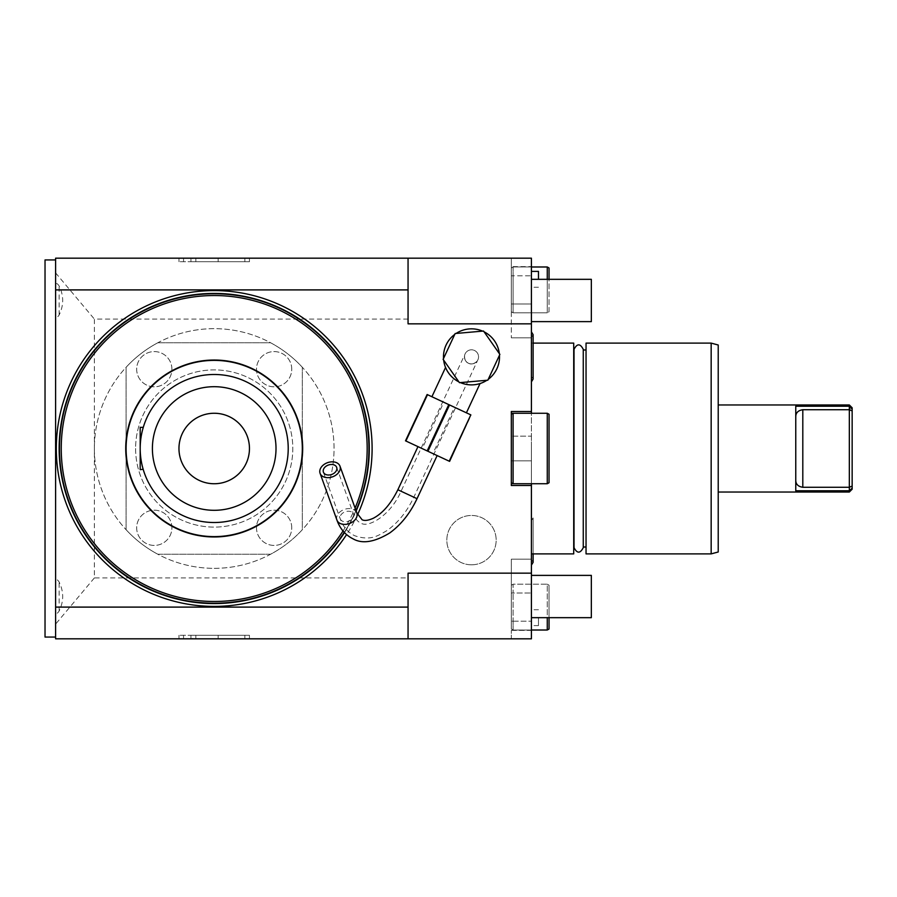 <?xml version="1.0" encoding="UTF-8"?>
<svg xmlns="http://www.w3.org/2000/svg" width="897" height="897" viewBox="0 0 897 897"><rect width="100%" height="100%" fill="white"/><g stroke="black" fill="none" stroke-linecap="round" stroke-linejoin="round"><path stroke-width="0.67" stroke-dasharray="4.49 3.36" d="M531.416 573.161L408.057 573.161L408.057 638.821L408.057 573.161L408.057 638.821L531.416 638.821L511.324 638.821L511.324 630.356L511.324 638.821L531.416 638.821L531.416 559.179L531.416 630.356L511.324 630.356L511.324 621.206L511.324 630.356L531.416 630.356L531.416 638.821L531.416 485.512L511.324 485.512L511.324 483.741L511.324 485.512L511.324 483.741L511.324 485.512L511.324 483.741L531.416 483.741L531.416 485.512L531.416 460.834L531.416 485.512L511.324 485.512L531.416 485.512M531.416 413.259L513.084 413.259L511.324 414.268L513.084 413.259L547.271 413.259L511.324 413.259L511.324 411.488L511.324 413.259L513.084 413.259L513.084 483.741L513.084 413.259L531.416 413.259L531.416 411.488L511.324 411.488L531.416 411.488L511.324 411.488L531.416 411.488L531.416 436.166L531.416 323.839L408.057 323.839L408.057 319.085L94.376 319.085L94.376 577.915L408.057 577.915M531.416 411.488L511.324 411.488L511.324 485.512L511.324 414.268L511.324 482.732L511.324 414.268L511.324 482.732L513.084 483.741L547.271 483.741L549.042 482.732L549.042 414.268L549.042 482.732L549.042 414.268L547.271 413.259L547.271 483.741L549.042 482.732L547.271 483.741L547.271 413.259L549.042 414.268L547.271 413.259L513.084 413.259L511.324 414.268L511.324 436.166L511.324 413.259M471.497 564.807A24.668 24.668 0 0 0 496.164 540.14A24.668 24.668 0 0 0 471.497 515.461A24.668 24.668 0 0 0 446.829 540.14A24.668 24.668 0 0 0 471.497 564.807A24.668 24.668 0 0 0 496.164 540.14A24.668 24.668 0 0 0 471.497 515.461A24.668 24.668 0 0 0 446.829 540.14A24.668 24.668 0 0 0 471.497 564.807M157.816 554.234A119.839 119.839 0 0 1 126.096 529.723L126.096 367.277A119.839 119.839 0 0 1 157.816 342.766L270.602 342.766A119.839 119.839 0 0 1 302.323 367.277A119.839 119.839 0 0 0 270.602 342.766L157.816 342.766A119.839 119.839 0 0 0 126.096 367.277L126.096 529.723A119.839 119.839 0 0 0 157.816 554.234L270.602 554.234A119.839 119.839 0 0 0 302.323 529.723L302.323 367.277L302.323 529.723A119.839 119.839 0 0 1 270.602 554.234L157.816 554.234M408.057 319.085L408.057 258.179L408.057 323.839L408.057 258.179L531.416 258.179L511.324 258.179L511.324 275.794L511.324 258.179L531.416 258.179L531.416 275.794L531.416 266.644L511.324 266.644L531.416 266.644L531.416 258.179L531.416 323.839M94.376 577.915L55.603 624.121L55.603 610.184C55.659 614.153 56.836 614.445 59.124 611.059C63.866 601.371 63.866 591.684 59.124 581.996C56.847 578.621 55.67 578.913 55.603 582.882L55.603 314.118C55.67 318.087 56.836 318.379 59.124 315.004C63.866 305.316 63.866 295.629 59.124 285.941C56.836 282.555 55.659 282.847 55.603 286.816L55.603 258.179L408.057 258.179M55.603 272.879L94.376 319.085M192.35 258.179L249.456 258.179L178.963 258.179L249.456 258.179L192.35 258.179L192.35 261.7L249.456 261.7L192.35 261.7M190.96 258.179L249.456 258.179L178.963 258.179L190.96 258.179L190.96 261.7L249.456 261.7L178.963 261.7L249.456 261.7L178.963 261.7L218.139 261.7L178.963 261.7L190.96 261.7L190.96 258.179M422.207 448.601L432.903 453.59L454.51 407.272L443.802 402.282L422.207 448.601L405.511 440.819L427.118 394.501L405.893 440.988M460.677 382.705L459.656 382.257A28.02 28.02 0 0 0 460.419 382.593L486.88 380.283A28.02 28.02 0 0 0 488.248 379.33L499.472 355.246A28.02 28.02 0 0 0 499.326 353.586L484.088 331.834A28.02 28.02 0 0 0 446.101 345.02A28.02 28.02 0 0 0 459.656 382.257A28.02 28.02 0 0 0 496.893 368.701A28.02 28.02 0 0 0 482.575 331.128L456.113 333.437A28.02 28.02 0 0 0 454.745 334.402L443.522 358.475A28.02 28.02 0 0 0 443.667 360.134L458.905 381.898A28.02 28.02 0 0 0 459.656 382.257L458.647 381.763M55.603 624.121L55.603 638.821L408.057 638.821M192.35 638.821L249.456 638.821L178.963 638.821L249.456 638.821L192.35 638.821L192.35 635.3L249.456 635.3L192.35 635.3M190.96 638.821L249.456 638.821L178.963 638.821L190.96 638.821L190.96 635.3L249.456 635.3L178.963 635.3L249.456 635.3L178.963 635.3L218.139 635.3L178.963 635.3L190.96 635.3L190.96 638.821M55.603 582.882L55.603 610.184M55.603 286.816L55.603 314.118M55.603 448.5L55.603 259.939L55.603 448.5M45.029 259.939L45.029 637.061M45.029 533.087L45.029 550.713L45.029 533.087M45.029 363.913L45.029 346.287L45.029 363.913M45.029 279.326L45.029 261.7L45.029 279.326M45.029 617.674L45.029 635.3L45.029 617.674M45.029 550.713L45.029 515.461M45.029 381.539L45.029 346.287M44.85 296.941L44.85 261.7M44.85 635.3L44.85 600.059M531.416 436.166L531.416 460.834L531.416 436.166L511.324 436.166L531.416 436.166M531.416 275.794L531.416 337.821L531.416 275.794L511.324 275.794L511.324 337.821L511.324 275.794L531.416 275.794M531.416 448.5L531.416 553.886L531.416 448.5M531.416 300.473L531.416 279.326L531.416 300.473M531.416 596.527L531.416 617.674L531.416 596.527M531.416 540.14L531.416 515.147L531.416 540.14M531.416 356.86L531.416 381.853L531.416 356.86M531.416 279.326L531.416 271.387L531.416 287.253L531.416 279.326L591.336 279.326L591.336 321.619L591.336 279.326L591.336 321.619L531.416 321.619M531.416 617.674L531.416 625.613L531.416 617.674L591.336 617.674L591.336 575.381L591.336 596.527L591.336 575.381L531.416 575.381M547.271 279.326L547.271 312.806L513.084 312.806L513.084 303.993L531.416 303.993L513.084 303.993L513.084 312.806L547.271 312.806L547.271 266.981L549.042 268.001L549.042 311.786L547.271 312.806L549.042 311.786L549.042 279.326M531.416 266.981L513.084 266.981L513.084 275.794L513.084 266.981L547.271 266.981M531.416 337.821L511.324 337.821L531.416 337.821M513.084 303.993L511.324 303.993L513.084 303.993L513.084 275.794L513.084 303.993M511.324 268.001L511.324 311.786L511.324 268.001L513.084 266.981L511.324 268.001M513.084 312.806L511.324 311.786L513.084 312.806M513.084 413.259L513.084 483.741L547.271 483.741L547.271 413.259M547.271 483.741L511.324 483.741L513.084 483.741L511.324 482.732L513.084 483.741L531.416 483.741M531.416 630.019L513.084 630.019L513.084 621.206L513.084 630.019L547.271 630.019L547.271 584.194L513.084 584.194L513.084 593.007L511.324 593.007L511.324 621.206L511.324 559.179L511.324 593.007L531.416 593.007L513.084 593.007L513.084 584.194L547.271 584.194L547.271 617.674M511.324 628.999L511.324 585.214L511.324 628.999L513.084 630.019L511.324 628.999M513.084 621.206L531.416 621.206L511.324 621.206L513.084 621.206L513.084 593.007L513.084 621.206M531.416 559.179L511.324 559.179L531.416 559.179M513.084 584.194L511.324 585.214L513.084 584.194M547.271 630.019L549.042 628.999L549.042 585.214L547.271 584.194L549.042 585.214L549.042 617.674M573.71 343.114L573.71 553.886M574.069 448.5L574.069 547.013L574.069 448.5M583.218 448.5L583.218 547.013L583.218 448.5M586.044 343.114L586.044 553.886M711.164 553.886L711.164 343.114M718.217 551.991L718.217 345.009M718.217 448.5L718.217 492.027L718.217 448.5M849.336 492.027L849.336 490.76L795.762 490.76L795.762 406.24L849.336 406.24L850.76 408.303L849.336 409.727L849.336 487.273L802.804 487.273L802.804 409.727C798.128 410.434 795.774 412.777 795.762 416.78L795.762 480.22L795.762 416.78M849.336 404.973L849.336 406.24M795.762 480.22C795.774 484.223 798.128 486.566 802.804 487.273M852.15 489.213L852.15 488.203L849.336 490.76L849.336 487.273L852.15 486.107L852.15 409.335L850.76 408.303M849.336 409.727L802.804 409.727M852.15 407.787L852.15 409.335M852.15 488.203L852.15 486.107M538.469 271.387L538.469 279.326M538.469 617.674L538.469 625.613L538.469 617.674M249.456 638.821L249.456 635.3L249.456 638.821M178.963 638.821L178.963 635.3L178.963 638.821M218.139 638.821L218.139 635.3M195.838 638.821L195.838 635.3M369.284 448.5A155.08 155.08 0 0 0 214.204 293.42A155.08 155.08 0 0 0 59.124 448.5A155.08 155.08 0 0 0 214.204 603.58A155.08 155.08 0 0 0 369.284 448.5M344.482 532.627A155.08 155.08 0 0 0 356.131 510.998M214.204 568.339A119.839 119.839 0 0 0 334.043 448.5A119.839 119.839 0 0 0 214.204 328.661A119.839 119.839 0 0 0 94.376 448.5A119.839 119.839 0 0 0 214.204 568.339A119.839 119.839 0 0 0 334.043 448.5A119.839 119.839 0 0 0 214.204 328.661A119.839 119.839 0 0 0 94.376 448.5A119.839 119.839 0 0 0 214.204 568.339M214.204 603.233A154.733 154.733 0 0 1 59.482 448.5A154.733 154.733 0 0 1 214.204 293.768A154.733 154.733 0 0 1 368.936 448.5A154.733 154.733 0 0 1 214.204 603.233M344.235 532.37A154.733 154.733 0 0 0 355.963 510.516M343.024 530.99A152.961 152.961 0 0 0 355.089 508.094M214.204 360.033A88.467 88.467 0 0 0 125.737 448.5A88.467 88.467 0 0 0 214.204 536.967A88.467 88.467 0 0 0 302.67 448.5A88.467 88.467 0 0 0 214.204 360.033M126.096 448.5A88.119 88.119 0 0 1 214.204 360.381A88.119 88.119 0 0 1 302.323 448.5A88.119 88.119 0 0 1 214.204 536.619A88.119 88.119 0 0 1 126.096 448.5A88.119 88.119 0 0 1 214.204 360.381A88.119 88.119 0 0 1 302.323 448.5A88.119 88.119 0 0 1 214.204 536.619A88.119 88.119 0 0 1 126.096 448.5A88.119 88.119 0 0 0 214.204 536.619A88.119 88.119 0 0 0 302.323 448.5A88.119 88.119 0 0 0 214.204 360.381A88.119 88.119 0 0 0 126.096 448.5M135.604 448.5A78.6 78.6 0 0 0 214.204 527.1A78.6 78.6 0 0 0 292.803 448.5A78.6 78.6 0 0 0 214.204 369.9A78.6 78.6 0 0 0 135.604 448.5A78.6 78.6 0 0 0 214.204 527.1A78.6 78.6 0 0 0 292.803 448.5A78.6 78.6 0 0 0 214.204 369.9A78.6 78.6 0 0 0 135.604 448.5M140.19 427.353L140.19 448.5A74.014 74.014 0 0 0 214.204 522.514A74.014 74.014 0 0 0 288.217 448.5A74.014 74.014 0 0 0 214.204 374.486A74.014 74.014 0 0 0 140.19 448.5L140.19 469.647M140.302 452.57L140.392 453.904L140.302 452.57M140.392 453.972L140.493 455.216M140.773 457.773L140.941 459.006L140.773 457.773M141.121 460.195L141.311 461.338L141.121 460.195M142.118 465.308L142.32 466.126L142.118 465.308M140.201 447.143L140.235 445.787L140.201 447.143M140.302 444.43L140.392 443.096L140.302 444.43M140.493 441.784L140.627 440.483L140.493 441.784M140.773 439.227L140.941 437.994L140.773 439.227M141.121 436.805L141.311 435.662L141.121 436.805M141.715 433.543L141.917 432.589L141.715 433.543M142.118 431.692L142.32 430.874M142.354 430.739L141.984 432.32M178.963 448.5A35.241 35.241 0 0 1 214.204 413.259A35.241 35.241 0 0 1 249.456 448.5A35.241 35.241 0 0 1 214.204 483.741A35.241 35.241 0 0 1 178.963 448.5M470.813 414.874L449.599 461.372L471.194 415.053L454.51 407.272M449.218 461.193L432.903 453.59M433.049 453.658L417.968 446.628L433.049 453.658M443.802 402.282L427.488 394.68M431.906 396.732L466.406 412.822L431.906 396.732M480.052 383.546L478.112 384.084M476.722 384.387L477.709 384.185M472.966 384.847L473.93 384.779M473.773 384.791L472.977 384.847M472.865 384.847L471.766 384.88L472.865 384.847M468.29 384.701L467.214 384.555L468.29 384.701M453.063 377.962L459.656 382.257L466.081 384.353M466.025 384.342L464.971 384.107M463.962 383.849L461.731 383.12M457.661 381.225L455.665 379.98M454.824 379.375L453.972 378.725M453.916 378.68L453.198 378.086M448.545 372.939L452.234 377.211M452.189 377.166L451.426 376.415M451.382 376.359L450.63 375.563M450.597 375.529L449.924 374.744M449.868 374.666L449.184 373.802M449.117 373.724L448.635 373.062M447.48 371.302L447.054 370.551L447.48 371.302M484.088 331.834L482.575 331.128M499.472 355.246L499.326 353.586M486.88 380.283L488.248 379.33M458.905 381.898L460.419 382.593M443.522 358.475L443.667 360.134M456.113 333.437L454.745 334.402M464.568 355.571C464.478 359.641 465.79 362.209 468.514 363.251C465.79 362.209 464.478 359.641 464.568 355.571L464.568 355.571M476.935 361.345C473.885 364.036 471.071 364.664 468.514 363.251C471.071 364.664 473.885 364.036 476.935 361.345L476.935 361.345M468.514 363.251A7.053 7.053 0 0 0 477.888 359.843A7.053 7.053 0 0 0 474.479 350.469A7.053 7.053 0 0 0 465.106 353.878A7.053 7.053 0 0 0 468.514 363.251A7.053 7.053 0 0 0 477.888 359.843A7.053 7.053 0 0 0 474.479 350.469A7.053 7.053 0 0 0 465.106 353.878A7.053 7.053 0 0 0 468.514 363.251M249.456 258.179L249.456 261.7L249.456 258.179M178.963 258.179L178.963 261.7L178.963 258.179M218.139 258.179L218.139 261.7M195.838 258.179L195.838 261.7M291.749 527.806A17.626 17.626 0 0 0 274.123 510.18A17.626 17.626 0 0 0 256.497 527.806A17.626 17.626 0 0 0 274.123 545.421A17.626 17.626 0 0 0 291.749 527.806A17.626 17.626 0 0 0 274.123 510.18A17.626 17.626 0 0 0 256.497 527.806A17.626 17.626 0 0 0 274.123 545.421A17.626 17.626 0 0 0 291.749 527.806M291.749 369.194A17.626 17.626 0 0 0 274.123 351.579A17.626 17.626 0 0 0 256.497 369.194A17.626 17.626 0 0 0 274.123 386.82A17.626 17.626 0 0 0 291.749 369.194A17.626 17.626 0 0 0 274.123 351.579A17.626 17.626 0 0 0 256.497 369.194A17.626 17.626 0 0 0 274.123 386.82A17.626 17.626 0 0 0 291.749 369.194M171.91 527.806A17.626 17.626 0 0 0 154.284 510.18A17.626 17.626 0 0 0 136.669 527.806A17.626 17.626 0 0 0 154.284 545.421A17.626 17.626 0 0 0 171.91 527.806A17.626 17.626 0 0 0 154.284 510.18A17.626 17.626 0 0 0 136.669 527.806A17.626 17.626 0 0 0 154.284 545.421A17.626 17.626 0 0 0 171.91 527.806M171.91 369.194A17.626 17.626 0 0 0 154.284 351.579A17.626 17.626 0 0 0 136.669 369.194A17.626 17.626 0 0 0 154.284 386.82A17.626 17.626 0 0 0 171.91 369.194A17.626 17.626 0 0 0 154.284 351.579A17.626 17.626 0 0 0 136.669 369.194A17.626 17.626 0 0 0 154.284 386.82A17.626 17.626 0 0 0 171.91 369.194M357.567 514.687A157.906 157.906 0 0 1 346.556 534.612M59.124 611.059L59.124 581.996M59.124 315.004L59.124 285.941M531.416 460.834L511.324 460.834L531.416 460.834M244.859 638.821L244.859 635.3M183.549 638.821L183.549 635.3M417.027 498.687L397.864 489.751M336.924 520.069A10.573 7.501 160.2 0 1 341.421 510.864A10.573 7.501 160.2 0 1 353.496 509.474A10.573 7.501 160.2 0 1 356.827 512.905M351.288 511.817A7.053 5.001 -19.8 0 0 343.237 512.736A7.053 5.001 -19.8 0 0 340.243 518.881A7.053 5.001 -19.8 0 0 342.463 521.168A7.053 5.001 -19.8 0 0 350.514 520.238A7.053 5.001 -19.8 0 0 353.508 514.104A7.053 5.001 -19.8 0 0 351.288 511.817M411.106 495.929L401.06 491.242L411.106 495.929M244.859 258.179L244.859 261.7M183.549 258.179L183.549 261.7M533.11 343.114L531.416 343.114M574.024 349.987L574.024 547.013M583.263 349.987L583.263 547.013M531.416 520.72L533.11 517.939L533.11 553.886L533.11 517.939L531.416 515.147M531.416 559.56L533.11 562.341M533.11 356.86L533.11 379.061L531.416 376.28M531.416 337.44L533.11 334.659M538.469 287.253L531.416 287.253M538.469 609.747L531.416 609.747M538.469 625.613L531.416 625.613M323.402 472.136L340.243 518.881C343.035 526.73 347.834 532.347 354.64 535.711C370.584 541.07 377.469 536.014 386.91 530.632C397.988 522.839 406.969 511.694 413.831 497.196L477.137 361.435M336.667 467.359L353.508 514.104C355.347 518.791 357.712 521.74 360.605 522.929C367.804 528.568 390.655 515.506 401.06 491.242L464.366 355.481"/><path stroke-width="1.35" d="M531.416 323.839L531.416 258.179L55.603 258.179L55.603 289.899L408.057 289.899L408.057 323.839L531.416 323.839L531.416 411.488L511.324 411.488L511.324 485.512L531.416 485.512L531.416 573.161L408.057 573.161L408.057 607.101L55.603 607.101L55.603 289.899M408.057 289.899L408.057 258.179M531.416 573.161L531.416 638.821L408.057 638.821L408.057 607.101M55.603 607.101L55.603 638.821L408.057 638.821M55.603 637.061L45.029 637.061L45.029 259.939L55.603 259.939M45.029 515.461L45.029 550.713M45.029 346.287L45.029 381.539M45.029 261.7L45.029 296.941M45.029 600.059L45.029 635.3M531.416 485.512L531.416 483.741M531.416 413.259L531.416 411.488M531.416 266.981L547.271 266.981L547.271 279.326M547.271 266.981L549.042 268.001L549.042 279.326M547.271 617.674L547.271 630.019L549.042 628.999L549.042 617.674M531.416 630.019L547.271 630.019M513.084 413.259L511.324 414.268L511.324 413.259L547.271 413.259L549.042 414.268L549.042 482.732L547.271 483.741L511.324 483.741L511.324 482.732L513.084 483.741L513.084 413.259L511.324 413.259M547.271 413.259L547.271 483.741M531.416 553.886L573.71 553.886L573.71 343.114L533.11 343.114M586.044 553.886L586.044 343.114L711.164 343.114L711.164 553.886L586.044 553.886M711.164 343.114L718.217 345.009L718.217 551.991L711.164 553.886M718.217 404.973L849.336 404.973L849.336 406.24L795.762 406.24L795.762 490.76L849.336 490.76L849.336 492.027L718.217 492.027M852.15 486.107L849.336 487.273L849.336 490.76L852.15 488.203L852.15 410.893L849.336 409.727L802.804 409.727L802.804 487.273C798.128 486.566 795.774 484.223 795.762 480.22M802.804 487.273L849.336 487.273L849.336 406.24L852.15 408.797L852.15 410.893M852.15 408.797L852.15 407.787L849.336 404.973M852.15 488.203L852.15 489.213L849.336 492.027M795.762 416.78C795.774 412.777 798.128 410.434 802.804 409.727M531.416 279.326L591.336 279.326L591.336 321.619L531.416 321.619M531.416 575.381L591.336 575.381L591.336 617.674L531.416 617.674M538.469 279.326L538.469 271.387L531.416 271.387M356.131 510.998A155.08 155.08 0 0 0 214.204 293.42A155.08 155.08 0 0 0 170.352 597.245A155.08 155.08 0 0 0 344.482 532.627M344.235 532.37A154.733 154.733 0 0 1 59.482 448.5A154.733 154.733 0 0 1 214.204 293.768A154.733 154.733 0 0 1 355.963 510.516M355.089 508.094A152.961 152.961 0 0 0 214.204 295.539A152.961 152.961 0 0 0 61.243 448.5A152.961 152.961 0 0 0 343.024 530.99M214.204 536.967A88.467 88.467 0 0 1 125.737 448.5A88.467 88.467 0 0 1 214.204 360.033A88.467 88.467 0 0 1 302.67 448.5A88.467 88.467 0 0 1 214.204 536.967M126.096 448.5A88.119 88.119 0 0 0 214.204 536.619A88.119 88.119 0 0 0 302.323 448.5A88.119 88.119 0 0 0 214.204 360.381A88.119 88.119 0 0 0 126.096 448.5M142.959 428.441L143.273 427.353L140.19 427.353L140.19 448.5A74.014 74.014 0 0 0 214.204 522.514A74.014 74.014 0 0 0 288.217 448.5A74.014 74.014 0 0 0 214.204 374.486A74.014 74.014 0 0 0 140.19 448.5L140.19 469.647L143.161 469.254M140.493 455.216L140.392 453.972M140.627 456.517L140.773 457.773L140.627 456.517M140.941 459.006L141.121 460.195L140.941 459.006M141.311 461.338L141.513 462.426L141.311 461.338M142.668 467.505L142.41 466.474M142.432 466.575L142.612 467.292M142.971 468.604L143.273 469.647M143.15 469.232L142.959 468.559M140.235 445.787L140.302 444.43L140.235 445.787M140.392 443.096L140.493 441.784L140.392 443.096M140.627 440.483L140.773 439.227L140.627 440.483M140.941 437.994L141.121 436.805L140.941 437.994M141.311 435.662L141.513 434.574L141.311 435.662M141.984 432.32L142.118 431.692M142.32 430.874L142.668 429.495M143.273 427.353L142.971 428.396M142.612 429.708L142.354 430.739M152.4 448.5A61.803 61.803 0 0 1 214.204 386.697A61.803 61.803 0 0 1 276.007 448.5A61.803 61.803 0 0 1 214.204 510.303A61.803 61.803 0 0 1 152.4 448.5M178.963 448.5A35.241 35.241 0 0 1 214.204 413.259A35.241 35.241 0 0 1 249.456 448.5A35.241 35.241 0 0 1 214.204 483.741A35.241 35.241 0 0 1 178.963 448.5M470.813 414.874L427.118 394.501L405.511 440.819L449.599 461.372L470.813 414.874L449.218 461.193M449.532 404.951L427.936 451.269M448.78 404.603L427.174 450.922M427.488 394.68L405.893 440.988M466.406 412.822L480.052 383.546L478.112 384.084M477.473 384.241L476.722 384.387M464.971 384.107L463.962 383.849M461.731 383.12L460.677 382.705M458.647 381.763L457.661 381.225M455.665 379.98L454.824 379.375M447.054 370.551L446.684 369.878L447.054 370.551M446.381 369.295L445.562 367.456L446.381 369.295M431.906 396.732L445.562 367.456M499.326 353.586A28.02 28.02 0 0 0 484.088 331.834M488.248 379.33A28.02 28.02 0 0 0 499.472 355.246M460.419 382.593A28.02 28.02 0 0 0 486.88 380.283M443.667 360.134A28.02 28.02 0 0 0 458.905 381.898M454.745 334.402A28.02 28.02 0 0 0 443.522 358.475M482.575 331.128A28.02 28.02 0 0 0 456.113 333.437M499.876 354.382L483.539 331.038L455.16 333.527L443.118 359.349L459.455 382.683L487.833 380.193L499.876 354.382M323.413 476.767A10.573 7.501 160.2 0 1 320.083 473.336A10.573 7.501 160.2 0 1 324.579 464.119A10.573 7.501 160.2 0 1 336.655 462.729A10.573 7.501 160.2 0 1 339.985 466.16A10.573 7.501 160.2 0 1 335.489 475.376A10.573 7.501 160.2 0 1 323.413 476.767M334.446 465.072A7.053 5.001 -19.8 0 0 326.396 466.003A7.053 5.001 -19.8 0 0 323.402 472.136A7.053 5.001 -19.8 0 0 325.622 474.423A7.053 5.001 -19.8 0 0 333.673 473.504A7.053 5.001 -19.8 0 0 336.667 467.359A7.053 5.001 -19.8 0 0 334.446 465.072M357.567 514.687A157.906 157.906 0 0 0 214.204 290.594A157.906 157.906 0 0 0 169.298 599.88A157.906 157.906 0 0 0 346.556 534.612M339.985 466.16L356.827 512.905L362.085 519.733C364.541 521.011 368.286 520.507 373.343 518.231C382.683 513.331 390.857 503.845 397.864 489.751L417.027 498.687L437.142 455.564M356.827 512.905A10.573 7.501 160.2 0 1 352.33 522.121A10.573 7.501 160.2 0 1 340.255 523.512A10.573 7.501 160.2 0 1 336.924 520.069C339.997 528.759 345.412 535.038 353.149 538.895C362.354 544.143 374.576 542.158 389.791 532.919C401.049 524.7 410.131 513.297 417.027 498.687M574.069 547.013L574.024 547.663C577.107 553.617 580.18 553.617 583.263 547.663L583.263 349.337C580.18 343.383 577.107 343.383 574.024 349.337L574.069 349.987M574.024 349.337L574.024 547.663M586.044 349.987L583.263 349.987M586.044 547.013L583.263 547.013M531.416 565.132L533.11 562.341L533.11 553.886L533.11 562.341M531.416 381.853L533.11 379.061L533.11 334.659L531.416 331.868M533.11 356.86L533.11 334.659M397.864 489.751L417.968 446.628M320.083 473.336L336.924 520.069"/></g></svg>
